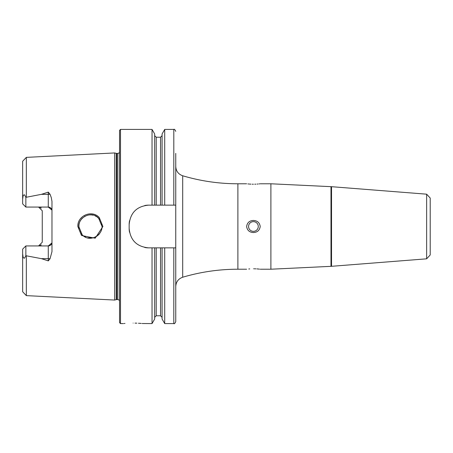 <?xml version="1.0" encoding="UTF-8"?>
<svg xmlns="http://www.w3.org/2000/svg" width="453" height="453" viewBox="0 0 453 453"><rect width="100%" height="100%" fill="white"/><g stroke="black" fill="none" stroke-linecap="round" stroke-linejoin="round"><path stroke-width="0.68" d="M99.252 217.536L102.905 226.5L95.181 238.216L81.512 235.492L77.831 226.5C77.27 215.588 92.095 209.439 99.252 217.536M102.067 226.5L98.669 218.278C92.021 210.356 78.369 216.964 78.765 226.5L82.186 234.75C89.241 242.751 102.276 235.883 102.067 226.5M430.214 247.933L430.214 205.067M426.635 258.822L430.214 254.948L430.214 198.052L426.635 194.178L426.635 258.822L331.528 266.307L270.894 269.218L270.894 183.782L260.215 183.782M331.528 266.307L331.528 186.693L270.894 183.782M249.75 268.912L248.765 268.991M253.42 268.788C244.79 269.246 244.79 269.246 253.42 268.788C262.049 269.246 262.049 269.246 253.42 268.788M253.42 221.647A4.853 4.853 0 0 0 248.567 226.5A4.853 4.853 0 0 0 253.42 231.353A4.853 4.853 0 0 0 258.272 226.5A4.853 4.853 0 0 0 253.42 221.647M253.42 232.548C249.467 232.332 247.202 230.317 246.625 226.5C247.208 222.678 249.473 220.662 253.42 220.452C257.372 220.662 259.637 222.678 260.215 226.5C259.631 230.328 257.366 232.344 253.42 232.548M253.42 184.212C244.796 183.754 244.796 183.754 253.42 184.212C262.049 183.754 262.049 183.754 253.42 184.212L252.179 184.201M247.859 183.924L248.771 184.009M249.354 184.06L250.956 184.156M124.988 323.442L124.173 323.51M133.131 323.097C120.611 323.629 120.611 323.629 133.131 323.097C145.656 323.629 145.656 323.629 133.131 323.097M51.97 210.753A3.692 3.692 0 0 0 48.278 207.066L25.855 207.066L25.855 197.338L41.399 194.348L48.278 192.117L50.017 194.201L51.285 197.587L51.97 201.336L51.97 251.664L50.017 258.799A3.692 1.263 0 0 0 48.278 258.652L48.278 260.883L50.017 258.799M101.693 229.433L102.004 227.666M78.924 224.586L78.935 228.493M79.394 230.283L80.396 232.446M81.206 233.64L82.406 234.96M84.49 236.534L85.617 237.117M87.769 237.848L93.222 237.808M94.92 237.242L97.265 235.922M98.103 235.254L99.479 233.816M254.705 184.195L255.894 184.156M257.061 184.088L258.074 184.009M258.957 183.924L259.626 183.856M119.541 226.5L119.541 130.385L120.509 129.416L120.509 323.584L119.541 322.615L119.541 226.5M114.688 226.5L114.688 152.944L116.251 153.363L116.251 299.637L114.688 300.056L114.688 226.5M22.65 253.884L23.216 257.751L24.547 258.204L25.855 255.662L26.336 255.803L26.336 295.628L22.65 291.749L22.65 249.139L25.855 245.934L48.278 245.934A3.692 3.692 0 0 0 51.97 242.247A3.692 3.692 0 0 1 48.278 245.934L51.902 242.955M38.573 207.066L42.259 210.753L42.259 242.247L38.573 245.934M129.15 224.558L129.15 228.442C130.283 240.226 136.755 246.698 148.567 247.859L175.753 247.859L175.753 205.141L148.567 205.141C136.778 206.279 130.305 212.751 129.15 224.558A19.417 19.417 0 0 1 129.53 220.747M152.038 205.141L152.038 129.416L120.509 129.416M154.666 247.859L154.666 319.037L152.038 323.584L152.038 247.859M152.038 323.584L142.117 323.516M141.206 323.436L140 323.34M139.983 323.34L138.448 323.244M136.851 323.17L135.005 323.119M26.336 255.803L41.399 258.652L48.278 260.883M25.855 207.066L22.65 203.861L22.65 161.251L26.336 157.372L114.688 152.944M22.65 199.116L23.216 195.249L24.547 194.796L25.855 197.338M50.017 194.201A3.692 1.263 0 0 1 48.278 194.348L48.278 207.066L51.902 210.045M154.666 205.141L154.666 133.963L152.038 129.416M162.083 205.141L162.083 133.963L164.711 129.416L164.711 205.141M175.753 205.141L175.753 153.38M173.81 247.859L173.81 323.584L164.711 323.584L162.083 319.037L162.083 247.859M164.711 323.584L164.711 247.859M173.81 323.584C174.28 324.088 174.926 323.436 175.753 321.641L175.753 247.859M101.936 224.762L101.619 223.301M91.421 214.892L89.428 214.892M81.478 219.031L79.875 221.534M79.388 222.74L78.811 225.481M79.4 222.7L80.164 220.968M81.206 219.36L82.497 217.955M84.558 216.432L85.073 216.149M87.74 215.164L89.349 214.898M91.319 214.886L93.176 215.181M95.022 215.798L96.902 216.823M97.276 217.083L99.552 219.275M259.444 269.127L258.085 268.991M258.04 268.986L256.828 268.895M255.871 268.844L254.178 268.793M148.567 205.141A19.417 19.417 0 0 0 144.773 205.515M129.15 228.442A19.417 19.417 0 0 0 129.524 232.236M144.756 247.48A19.417 19.417 0 0 0 148.567 247.859M39.32 207.14A3.692 3.692 0 0 1 41.217 208.182A3.692 3.692 0 0 0 39.32 207.14M39.32 245.86A3.692 3.692 0 0 0 41.217 244.818A3.692 3.692 0 0 1 39.32 245.86M25.855 245.934L25.855 255.662M330.984 266.307L330.984 186.693M246.625 269.218L237.887 269.218L237.887 183.782C219.105 183.771 200.713 181.098 182.701 175.775C178.335 174.201 176.019 171.104 175.753 166.466M237.887 269.218C219.105 269.229 200.713 271.902 182.701 277.225L182.701 175.775M119.541 300.662L118.692 299.79L117.797 299.569L117.797 153.431L116.251 153.363M117.797 299.569L116.755 299.569L116.755 153.431M26.336 197.197L26.336 157.372M156.217 205.141L156.217 137.231L154.666 135.679M160.532 205.141L160.532 137.231L156.217 137.231M173.81 205.141L173.81 129.416L164.711 129.416M160.532 247.859L160.532 315.769L156.217 315.769L156.217 247.859M24.547 194.796L23.216 195.249M41.399 194.348L48.278 194.348L48.278 192.117M24.547 258.204L23.216 257.751M48.278 245.934L48.278 258.652L41.399 258.652M246.625 183.782L237.887 183.782M182.701 277.225C178.335 278.799 176.019 281.896 175.753 286.534M116.755 299.569L116.251 299.637M426.635 194.178L331.528 186.693M123.426 323.584L120.509 323.584M26.336 295.628L114.688 300.056M160.532 137.231L162.083 135.679M173.81 129.416C174.28 128.912 174.926 129.564 175.753 131.359M156.217 315.769L154.666 317.321M160.532 315.769L162.083 317.321M117.797 153.431L118.692 153.21L119.541 152.338M270.894 269.218L260.215 269.218"/></g></svg>
